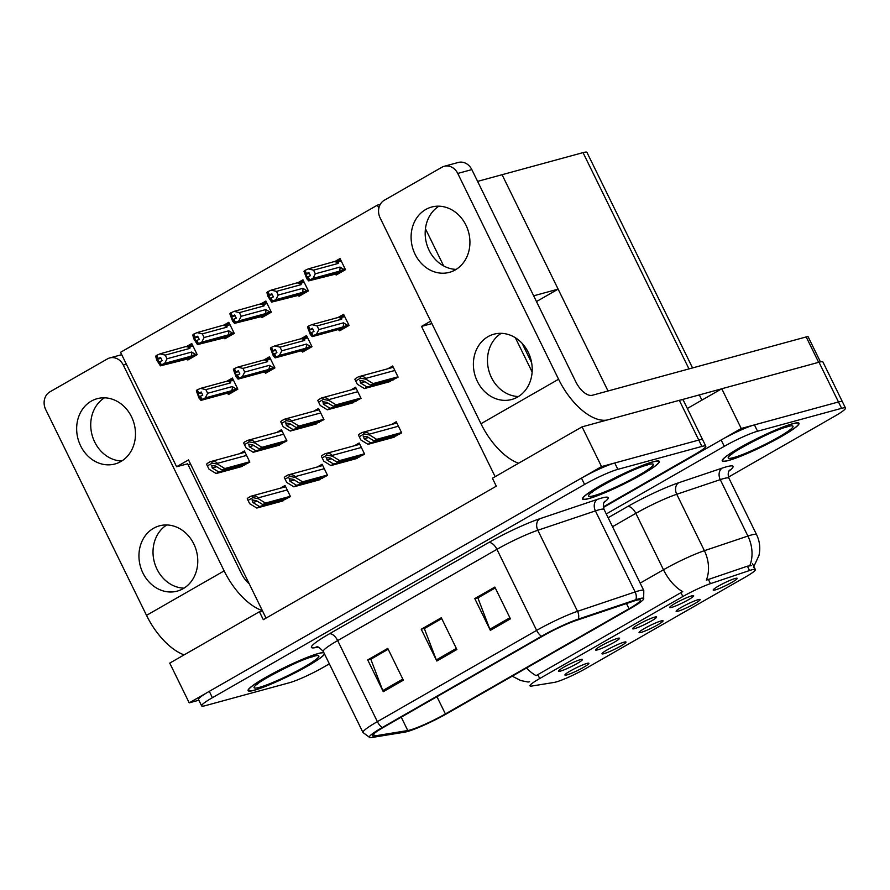 <?xml version="1.0" encoding="UTF-8"?>
<svg xmlns="http://www.w3.org/2000/svg" width="890" height="890" viewBox="0 0 890 890"><rect width="100%" height="100%" fill="white"/><g stroke="black" fill="none" stroke-linecap="round" stroke-linejoin="round"><path stroke-width="1.33" d="M378.862 208.182L377.371 205.156L120.55 352.307L176.609 466.738L188.524 459.919L262.494 610.896L259.413 611.741L263.307 619.685L496.297 486.185L492.404 478.242L582.071 426.855L601.54 466.594L189.214 702.855L198.848 700.219M495.14 476.673L421.526 326.407L431.895 323.582M259.413 611.741L169.745 663.117L189.214 702.855M582.071 426.855L679.315 400.333A26.711 2.982 153.9 0 1 683.231 400.088L702.688 439.816A26.711 2.982 153.9 0 0 698.772 440.072L601.54 466.594M262.494 610.896L266.032 618.127M388.507 382.01L398.119 377.126L392.668 366.001L387.851 368.76M224.458 337.877L224.903 338.779L234.27 333.405L228.819 322.28L223.279 325.462M261.538 316.64L261.971 317.541L271.339 312.168L265.887 301.043L260.347 304.224M298.606 295.391L299.04 296.292L308.418 290.93L302.967 279.805L297.416 282.976M335.675 274.153L336.12 275.055L345.487 269.681L340.036 258.556L334.495 261.738M351.439 403.248L361.051 398.364L355.599 387.239L350.782 389.998M314.37 424.486L323.971 419.602L318.531 408.477L313.714 411.236M277.302 445.734L286.903 440.85L281.451 429.725L276.645 432.484M187.389 359.115L187.835 360.016L197.202 354.654L191.751 343.529L186.21 346.7M240.222 466.972L249.834 462.088L244.383 450.963L239.577 453.722M392.089 437.769L401.69 432.885L396.25 421.76L391.433 424.519M265.109 372.387L265.554 373.288L274.921 367.926L269.47 356.801L263.93 359.972M302.177 351.149L302.622 352.051L311.99 346.688L306.538 335.563L300.998 338.734M339.257 329.912L339.691 330.813L349.058 325.44L343.607 314.315L338.067 317.496L311.811 324.661L317.074 325.918L341.693 319.199A6.052 5.195 -105.3 0 0 338.111 317.485L344.83 316.807M355.021 459.006L364.622 454.123L359.171 442.998L354.365 445.757M317.941 480.244L327.553 475.36L322.102 464.235L317.285 466.994M228.04 393.636L228.485 394.537L237.853 389.164L232.401 378.039L226.85 381.22M280.873 501.493L290.485 496.609L285.034 485.484L280.216 488.243M421.526 326.407L430.704 321.145M187.657 463.824L176.609 466.738M377.371 205.156L380.286 204.355M477.607 181.382L502.071 174.707L558.13 289.139L536.481 301.554M425.442 228.741L443.665 265.932M558.13 289.139L533.666 295.814M188.168 464.869L190.516 463.979M661.092 620.931A13.361 1.491 153.9 0 0 647.686 626.727A13.361 1.491 153.9 0 0 639.042 632.456A13.361 1.491 153.9 0 0 641.023 632.434A13.361 1.491 153.9 0 0 655.196 626.237A13.361 1.491 153.9 0 0 662.983 620.731A13.361 1.491 153.9 0 0 661.092 620.931M617.571 638.375A13.361 1.491 153.9 0 0 604.154 644.16A13.361 1.491 153.9 0 0 595.521 649.9A13.361 1.491 153.9 0 0 597.49 649.878A13.361 1.491 153.9 0 0 611.664 643.681A13.361 1.491 153.9 0 0 619.451 638.174A13.361 1.491 153.9 0 0 617.571 638.375M624.024 642.18A13.361 1.491 153.9 0 0 610.618 647.965A13.361 1.491 153.9 0 0 601.974 653.694A13.361 1.491 153.9 0 0 603.943 653.672A13.361 1.491 153.9 0 0 618.127 647.486A13.361 1.491 153.9 0 0 625.904 641.968A13.361 1.491 153.9 0 0 624.024 642.18M586.955 663.417A13.361 1.491 153.9 0 0 573.538 669.202A13.361 1.491 153.9 0 0 564.905 674.943A13.361 1.491 153.9 0 0 566.874 674.92A13.361 1.491 153.9 0 0 581.048 668.724A13.361 1.491 153.9 0 0 588.835 663.217A13.361 1.491 153.9 0 0 586.955 663.417M698.16 599.693A13.361 1.491 153.9 0 0 684.755 605.478A13.361 1.491 153.9 0 0 676.111 611.219A13.361 1.491 153.9 0 0 678.091 611.196A13.361 1.491 153.9 0 0 692.264 605A13.361 1.491 153.9 0 0 700.052 599.493A13.361 1.491 153.9 0 0 698.16 599.693M735.24 578.456A13.361 1.491 153.9 0 0 721.823 584.24A13.361 1.491 153.9 0 0 713.19 589.97A13.361 1.491 153.9 0 0 715.16 589.959A13.361 1.491 153.9 0 0 729.333 583.762A13.361 1.491 153.9 0 0 737.12 578.244A13.361 1.491 153.9 0 0 735.24 578.456M691.708 595.888A13.361 1.491 153.9 0 0 678.302 601.673A13.361 1.491 153.9 0 0 669.658 607.414A13.361 1.491 153.9 0 0 671.639 607.392A13.361 1.491 153.9 0 0 685.812 601.195A13.361 1.491 153.9 0 0 693.599 595.688A13.361 1.491 153.9 0 0 691.708 595.888M654.64 617.126A13.361 1.491 153.9 0 0 641.234 622.922A13.361 1.491 153.9 0 0 632.59 628.652A13.361 1.491 153.9 0 0 634.559 628.629A13.361 1.491 153.9 0 0 648.743 622.444A13.361 1.491 153.9 0 0 656.52 616.926A13.361 1.491 153.9 0 0 654.64 617.126M580.491 659.612A13.361 1.491 153.9 0 0 567.086 665.397A13.361 1.491 153.9 0 0 558.442 671.138A13.361 1.491 153.9 0 0 560.422 671.116A13.361 1.491 153.9 0 0 574.595 664.919A13.361 1.491 153.9 0 0 582.383 659.412A13.361 1.491 153.9 0 0 580.491 659.612M751.861 569.8A24.041 2.681 153.9 0 0 749.525 570.523L710.465 583.651A24.041 2.681 153.9 0 0 682.852 596.523L539.707 678.547A24.041 2.681 153.9 0 0 529.995 685.879A24.041 2.681 153.9 0 0 531.731 686.057L554.27 682.396A24.041 2.681 153.9 0 0 586.009 668.39L745.664 576.909A24.041 2.681 153.9 0 0 755.376 569.578A24.041 2.681 153.9 0 0 751.861 569.8M728.487 477.084L834.709 416.22A26.711 2.982 153.9 0 0 845.5 408.065A26.711 2.982 153.9 0 0 841.584 408.321L838.469 401.969L741.236 428.491L603.409 507.456L721.156 439.994A26.711 2.982 153.9 0 1 754.431 424.886L838.469 401.969A26.711 2.982 153.9 0 1 842.385 401.713A26.711 2.982 153.9 0 0 838.469 401.969L819 362.23L721.768 388.752L741.236 428.491M329.6 664.352L328.899 664.741L329.689 664.53M845.5 408.065L822.916 361.974A26.711 2.982 153.9 0 0 819 362.23M721.768 388.752L687.336 408.477M692.553 367.937L586.944 152.379A26.711 2.982 -26.1 0 0 583.028 152.624L502.071 174.707L608.026 390.988M653.049 461.799A42.742 4.762 153.9 0 0 608.905 480.967A42.742 4.762 153.9 0 0 582.549 499.001A42.742 4.762 153.9 0 0 588.813 498.611A42.742 4.762 153.9 0 0 632.946 479.432A42.742 4.762 153.9 0 0 659.312 461.398A42.742 4.762 153.9 0 0 653.049 461.799M323.827 652.559A42.742 4.762 153.9 0 0 318.609 653.427A42.742 4.762 153.9 0 0 274.465 672.595A42.742 4.762 153.9 0 0 248.099 690.64A42.742 4.762 153.9 0 0 254.362 690.24A42.742 4.762 153.9 0 0 295.068 672.851A42.742 4.762 153.9 0 0 324.594 654.139M636.35 600.316A28.491 3.182 -26.1 0 1 640.522 600.049A28.491 3.182 -26.1 0 1 629.019 608.738L445.401 713.947A28.491 3.182 -26.1 0 1 407.787 730.534L374.557 735.952A28.491 3.182 -26.1 0 1 372.498 735.73A28.491 3.182 -26.1 0 1 384.013 727.041L543.267 635.783A28.491 3.182 -26.1 0 1 575.997 620.53L633.58 601.162A28.491 3.182 -26.1 0 1 636.35 600.316M639.02 598.781A32.051 3.571 153.9 0 0 635.905 599.738L578.322 619.095A32.051 3.571 153.9 0 0 541.509 636.261L382.255 727.519A32.051 3.571 153.9 0 0 369.862 737.621A32.051 3.571 153.9 0 0 371.62 737.543L404.85 732.136A32.051 3.571 153.9 0 0 447.158 713.469L630.776 608.259A32.051 3.571 153.9 0 0 643.637 599.115A32.051 3.571 153.9 0 0 639.02 598.781M603.309 506.877L695.012 454.323A26.711 2.982 153.9 0 0 705.803 446.179L702.688 439.816A26.711 2.982 153.9 0 0 698.772 440.072L614.745 462.989A26.711 2.982 153.9 0 0 581.47 478.097L209.284 691.352A26.711 2.982 153.9 0 0 198.492 699.495L201.607 705.859A26.711 2.982 153.9 0 0 205.523 705.603L289.561 682.686A26.711 2.982 153.9 0 0 322.836 667.578L329.356 663.851M705.803 446.179A26.711 2.982 153.9 0 0 701.887 446.424L617.849 469.353A26.711 2.982 153.9 0 0 584.585 484.449L212.398 697.704A26.711 2.982 153.9 0 0 201.607 705.859M490.346 630.354L474.771 598.558L494.84 587.066L510.415 618.85L490.346 630.354A7.12 3.56 60.2 0 1 489.856 629.23L509.881 617.76M383.279 691.697L367.704 659.913L387.773 648.41L403.348 680.194L383.279 691.697A7.12 3.56 60.2 0 1 382.789 690.573L402.814 679.103M436.812 661.025L421.237 629.241L441.307 617.738L456.882 649.522L436.812 661.025A7.12 3.56 60.2 0 1 436.322 659.902L456.348 648.432M478.308 597.646L495.252 587.89M371.241 659L388.185 649.233L370.819 659.245L382.789 690.573M424.775 628.329L441.718 618.561M421.237 629.241L424.753 628.273M441.74 618.606L424.352 628.574L436.322 659.902M367.704 659.913L371.219 658.945M474.771 598.558L478.286 597.602M495.274 587.934L477.886 597.902L489.856 629.23M792.745 423.696A42.742 4.762 153.9 0 0 748.601 442.864A42.742 4.762 153.9 0 0 722.235 460.898A42.742 4.762 153.9 0 0 728.498 460.497A42.742 4.762 153.9 0 0 772.642 441.329A42.742 4.762 153.9 0 0 799.009 423.295A42.742 4.762 153.9 0 0 792.745 423.696M640.166 583.117L663.484 569.756A35.622 3.972 -26.1 0 1 704.379 550.688A31.161 23.652 71.4 0 1 706.348 580.158L747.4 566.185L751.549 565.617M526.546 667.978A31.161 15.575 -119.8 0 0 536.125 675.621L682.73 591.616A31.161 15.575 60.2 0 1 663.484 569.756L635.838 513.341L612.52 526.702M529.617 681.729L528.727 681.929M841.584 408.321L757.546 431.238A26.711 2.982 153.9 0 0 724.271 446.346L606.279 513.953M285.623 499.39L259.468 506.521L252.849 502.472L252.404 499.78M282.953 500.925L256.787 508.057L249.667 503.696L247.242 498.789A4.45 3.827 -105.3 0 1 248.477 497.61L250.479 496.464A4.45 3.827 -105.3 0 1 251.258 496.142A4.45 3.827 -105.3 0 1 252.081 496.019C255.074 495.697 257.043 496.331 257.978 497.911L258.367 498.712L252.871 497.632L248.032 500.403M290.329 496.297L265.487 503.072L258.367 498.712M265.487 503.072L262.817 504.608L288.972 497.477M251.981 499.957L256.198 500.558L262.817 504.608M259.468 506.521L256.787 508.057M252.871 497.632L252.081 496.019M244.972 464.869L218.818 472.012L212.209 467.951L211.753 465.27M242.303 466.405L216.148 473.536L209.017 469.175L206.591 464.28A4.45 3.827 -105.3 0 1 207.826 463.089L209.84 461.943A4.45 3.827 -105.3 0 1 210.607 461.621A4.45 3.827 -105.3 0 1 211.431 461.51C214.423 461.187 216.392 461.81 217.327 463.401L217.716 464.191L212.22 463.111L207.381 465.893M249.678 461.776L224.836 468.552L217.716 464.191M224.836 468.552L222.166 470.087L248.321 462.956M211.331 465.437L215.547 466.037L222.166 470.087M218.818 472.012L216.148 473.536M212.22 463.111L211.431 461.51M322.692 478.153L296.537 485.284L289.929 481.234L289.473 478.542M320.022 479.677L293.867 486.819L286.736 482.447L284.31 477.552A4.45 3.827 -105.3 0 1 285.545 476.373L287.559 475.216A4.45 3.827 -105.3 0 1 288.327 474.893A4.45 3.827 -105.3 0 1 289.15 474.782C292.143 474.459 294.112 475.093 295.046 476.673L295.435 477.463L289.94 476.395L285.1 479.165M327.398 475.06L302.555 481.835L295.435 477.463M302.555 481.835L299.886 483.37L326.04 476.228M289.05 478.72L293.266 479.31L299.886 483.37M296.537 485.284L293.867 486.819M289.94 476.395L289.15 474.782M359.771 456.904L333.605 464.046L326.997 459.985L326.552 457.304M357.09 458.439L330.935 465.57L323.804 461.209L321.39 456.314A4.45 3.827 -105.3 0 1 322.614 455.124L324.627 453.978A4.45 3.827 -105.3 0 1 325.395 453.655A4.45 3.827 -105.3 0 1 326.218 453.544C329.222 453.221 331.18 453.844 332.115 455.435L332.504 456.225L327.008 455.146L322.18 457.927M364.477 453.811L339.635 460.586L332.504 456.225M339.635 460.586L336.954 462.121L363.109 454.99M326.118 457.471L330.346 458.072L336.954 462.121M333.605 464.046L330.935 465.57M327.008 455.146L326.218 453.544M396.84 435.666L370.685 442.797L364.066 438.748L363.621 436.067M394.159 437.201L368.004 444.332L360.873 439.972L358.459 435.065A4.45 3.827 -105.3 0 1 359.694 433.886L361.696 432.74A4.45 3.827 -105.3 0 1 362.475 432.418A4.45 3.827 -105.3 0 1 363.298 432.295C366.291 431.973 368.249 432.607 369.183 434.198L369.572 434.988L364.088 433.908L359.249 436.678M401.546 432.573L376.704 439.349L369.572 434.988M376.704 439.349L374.022 440.884L400.189 433.753M363.198 436.234L367.414 436.834L374.022 440.884M370.685 442.797L368.004 444.332M364.088 433.908L363.298 432.295M282.052 443.632L255.886 450.763L249.278 446.713L248.833 444.032M279.371 445.167L253.216 452.298L246.085 447.937L243.671 443.031A4.45 3.827 -105.3 0 1 244.895 441.852L246.908 440.706A4.45 3.827 -105.3 0 1 247.676 440.383A4.45 3.827 -105.3 0 1 248.499 440.261C251.503 439.938 253.461 440.572 254.395 442.163L254.785 442.953L249.289 441.874L244.461 444.644M286.758 440.539L261.916 447.314L254.785 442.953M261.916 447.314L259.235 448.849L285.39 441.718M248.399 444.199L252.627 444.8L259.235 448.849M255.886 450.763L253.216 452.298M249.289 441.874L248.499 440.261M319.121 422.394L292.966 429.525L286.346 425.476L285.901 422.783M316.44 423.918L290.285 431.06L283.165 426.699L280.739 421.793A4.45 3.827 -105.3 0 1 281.974 420.614L283.977 419.457A4.45 3.827 -105.3 0 1 284.756 419.134A4.45 3.827 -105.3 0 1 285.579 419.023C288.571 418.701 290.529 419.335 291.475 420.914L291.853 421.715L286.369 420.636L281.529 423.406M323.827 419.301L298.984 426.076L291.853 421.715M298.984 426.076L296.303 427.612L322.469 420.469M285.479 422.961L289.695 423.562L296.303 427.612M292.966 429.525L290.285 431.06M286.369 420.636L285.579 419.023M356.189 401.145L330.034 408.288L323.415 404.238L322.97 401.546M353.519 402.68L327.353 409.823L320.233 405.451L317.808 400.556A4.45 3.827 -105.3 0 1 319.043 399.365L321.045 398.219A4.45 3.827 -105.3 0 1 321.824 397.897A4.45 3.827 -105.3 0 1 322.647 397.786C325.64 397.463 327.609 398.086 328.543 399.677L328.933 400.467L323.437 399.399L318.598 402.169M360.895 398.053L336.053 404.828L328.933 400.467M336.053 404.828L333.383 406.363L359.538 399.232M322.547 401.713L326.764 402.313L333.383 406.363M330.034 408.288L327.353 409.823M323.437 399.399L322.647 397.786M393.258 379.908L367.103 387.039L360.483 382.989L360.038 380.308M390.588 381.443L364.422 388.574L357.302 384.213L354.876 379.307A4.45 3.827 -105.3 0 1 356.111 378.128L358.125 376.982A4.45 3.827 -105.3 0 1 358.893 376.659A4.45 3.827 -105.3 0 1 359.716 376.537C362.708 376.214 364.678 376.848 365.612 378.439L366.001 379.229L360.506 378.15L355.666 380.92M397.964 376.815L373.121 383.59L366.001 379.229M373.121 383.59L370.451 385.125L396.606 377.994M359.616 380.475L363.832 381.076L370.451 385.125M367.103 387.039L364.422 388.574M360.506 378.15L359.716 376.537M237.508 388.474L231.567 390.743A6.052 5.195 -105.3 0 0 232.268 386.572L207.648 393.291L205.267 397.919L201.796 399.465L237.775 389.208M201.796 399.465L200.25 396.284L202.764 395.16L201.207 391.978L197.992 393.814L201.618 392.835M201.941 399.387L200.384 396.206M200.283 396.361L201.529 399.621L200.995 400.367L199.082 398.197L196.323 390.832L196.723 390.165L198.281 393.336M234.56 391.055L201.529 399.621M197.992 393.814L199.549 396.996L199.972 396.439M199.838 396.517L201.396 399.699M231.567 390.743L205.267 397.919M236.095 388.863L232.268 386.572M226.906 381.209L200.606 388.374L205.857 389.631L230.488 382.923A6.052 5.195 -105.3 0 0 226.906 381.209L233.614 380.531M200.606 388.374L197.268 389.842L198.826 393.024M207.648 393.291L205.857 389.631M232.991 379.262L228.474 380.531M230.488 382.923L230.721 381.32M231.878 392.59L226.683 393.358M227.529 393.769L227.295 393.191L200.995 400.367M157.385 359.293L160.79 365.167L160.389 365.846L156.696 360.016L155.717 356.3L156.117 355.633L157.385 359.293L161.012 358.303M160.389 365.846L191.239 358.069M186.933 359.237L186.077 358.826M192.34 344.742L160 353.853L156.117 355.633M196.868 353.964L195.489 354.331L191.673 352.04L167.042 358.759L165.262 355.11L189.882 348.391L190.115 346.789L192.974 346.01M167.042 358.759L164.672 363.387L161.335 364.856L159.777 361.674L162.158 360.628L160.601 357.446L157.675 358.815M197.124 354.698L161.201 364.933L159.777 361.674M193.909 356.534L160.79 365.167M187.879 346.01L190.115 346.789M186.299 346.677A6.052 5.195 74.7 0 1 189.882 348.391M158.22 358.503L156.662 355.321M160 353.853L165.262 355.11M195.489 354.331L190.972 356.211A6.052 5.195 -105.3 0 0 191.673 352.04M190.972 356.211L164.672 363.387M159.377 361.907L160.934 365.089M455.302 269.892A33.842 29.059 -105.3 0 0 467.406 228.519A33.842 29.059 -105.3 0 0 431.606 207.059A33.842 29.059 -105.3 0 0 425.72 209.506A33.842 29.059 -105.3 0 0 413.616 250.88A33.842 29.059 -105.3 0 0 449.417 272.34A33.842 29.059 -105.3 0 0 455.302 269.892M517.591 397.04A33.842 29.059 -105.3 0 0 529.695 355.666A33.842 29.059 -105.3 0 0 493.894 334.206A33.842 29.059 -105.3 0 0 488.009 336.654A33.842 29.059 -105.3 0 0 475.905 378.028A33.842 29.059 -105.3 0 0 511.705 399.488A33.842 29.059 -105.3 0 0 517.591 397.04M721.634 388.83L680.694 399.999M558.586 379.251L457.749 173.439A13.361 11.47 -105.3 0 0 444.199 166.297A13.361 11.47 -105.3 0 0 441.874 167.264L384.324 200.239A13.361 11.47 -105.3 0 0 380.13 217.917L480.967 423.729L558.586 379.251A53.422 26.711 60.2 0 0 607.303 419.98M438.926 206.18A33.842 29.059 -105.3 0 0 426.555 243.504A33.842 29.059 -105.3 0 0 456.17 269.381M501.215 333.327A33.842 29.059 -105.3 0 0 488.844 370.652A33.842 29.059 -105.3 0 0 518.458 396.528M444.199 166.297L458.283 162.458A13.361 11.47 74.7 0 1 471.834 169.601L575.774 381.777A17.811 8.9 -119.8 0 0 592.362 395.26L806.195 336.932A13.361 1.491 -26.1 0 1 808.153 336.809L820.435 361.885M518.57 463.245A53.422 26.711 -119.8 0 1 480.967 423.729M120.862 461.532A33.842 29.059 -105.3 0 0 132.966 420.158A33.842 29.059 -105.3 0 0 97.166 398.687A33.842 29.059 -105.3 0 0 91.27 401.134A33.842 29.059 -105.3 0 0 79.177 442.508A33.842 29.059 -105.3 0 0 114.977 463.968A33.842 29.059 -105.3 0 0 120.862 461.532M183.151 588.668A33.842 29.059 -105.3 0 0 195.255 547.294A33.842 29.059 -105.3 0 0 159.455 525.834A33.842 29.059 -105.3 0 0 153.558 528.282A33.842 29.059 -105.3 0 0 141.465 569.656A33.842 29.059 -105.3 0 0 177.266 591.116A33.842 29.059 -105.3 0 0 183.151 588.668M224.135 570.89L123.31 365.067A13.361 11.47 -105.3 0 0 109.759 357.936A13.361 11.47 -105.3 0 0 107.434 358.893L49.885 391.867A13.361 11.47 -105.3 0 0 45.69 409.545L146.516 615.357L224.135 570.89A53.422 26.711 60.2 0 0 262.339 610.607M104.486 397.808A33.842 29.059 -105.3 0 0 92.104 435.132A33.842 29.059 -105.3 0 0 121.73 461.009M166.775 524.955A33.842 29.059 -105.3 0 0 154.393 562.28A33.842 29.059 -105.3 0 0 184.019 588.156M187.612 463.734L241.335 573.405A17.811 8.9 -119.8 0 0 249.189 583.751M184.13 654.873A53.422 26.711 -119.8 0 1 146.516 615.357M274.587 367.236L268.647 369.495A6.052 5.195 -105.3 0 0 269.347 365.334L244.717 372.042L242.347 376.67L238.876 378.228L274.843 367.971M238.876 378.228L237.319 375.046L239.833 373.911L238.275 370.741L235.06 372.576L238.687 371.586M239.01 378.139L237.452 374.968M237.352 375.113L238.609 378.372L238.064 379.129L236.162 376.959L233.391 369.595L233.792 368.916L235.349 372.098M271.628 369.806L238.609 378.372M235.06 372.576L236.618 375.758L237.052 375.202M236.907 375.28L238.464 378.461M268.647 369.495L242.347 376.67M273.174 367.626L269.347 365.334M263.974 359.961L237.674 367.136L242.937 368.393L267.556 361.674A6.052 5.195 -105.3 0 0 263.974 359.961L270.694 359.293M237.674 367.136L234.337 368.605L235.894 371.786M244.717 372.042L242.937 368.393M270.059 358.014L265.554 359.293M267.556 361.674L267.79 360.083M268.958 371.341L263.752 372.12M264.608 372.532L264.363 371.953L238.064 379.129M311.656 345.999L305.715 348.257A6.052 5.195 -105.3 0 0 306.416 344.085L281.796 350.805L279.416 355.433L275.945 356.979L311.912 346.733M275.945 356.979L274.387 353.808L276.901 352.674L275.344 349.492L272.129 351.339L275.767 350.349M276.089 356.901L274.532 353.719M274.42 353.875L275.678 357.135L275.132 357.891L273.23 355.711L270.46 348.346L270.86 347.678L272.418 350.86M308.697 348.569L275.678 357.135M272.129 351.339L273.686 354.52L274.12 353.953M273.975 354.042L275.533 357.213M305.715 348.257L279.416 355.433M310.243 346.377L306.416 344.085M301.043 338.723L274.743 345.899L280.005 347.156L304.625 340.436A6.052 5.195 -105.3 0 0 301.043 338.723L307.762 338.044M274.743 345.899L271.417 347.367L272.974 350.549M281.796 350.805L280.005 347.156M270.86 347.678L271.417 347.367M307.139 336.776L302.622 338.055M304.625 340.436L304.87 338.834M306.026 350.104L300.831 350.882M301.677 351.294L301.432 350.716L275.132 357.891M348.724 324.75L342.784 327.019A6.052 5.195 -105.3 0 0 343.484 322.848L318.865 329.567L316.484 334.195L313.013 335.741L348.98 325.484M313.013 335.741L311.455 332.56L313.97 331.436L312.412 328.254L309.208 330.101L312.835 329.111M313.158 335.664L311.6 332.482M311.489 332.637L312.746 335.897L312.201 336.643L310.299 334.473L307.528 327.108L307.94 326.441L309.498 329.623M345.776 327.331L312.746 335.897M309.208 330.101L310.766 333.272L311.189 332.715M311.055 332.793L312.601 335.975M342.784 327.019L316.484 334.195M347.311 325.139L343.484 322.848M311.811 324.661L308.485 326.129L310.043 329.3M318.865 329.567L317.074 325.918M344.207 315.538L339.691 316.807M341.693 319.199L341.938 317.597M343.095 328.866L337.9 329.634M338.745 330.045L338.5 329.467L312.201 336.643M194.454 338.044L197.858 343.929L197.458 344.597L193.764 338.779L192.785 335.063L193.186 334.395L194.454 338.044L198.092 337.054M197.458 344.597L228.307 336.832M224.002 338L223.156 337.588M229.42 323.504L197.068 332.604L193.186 334.395M233.937 332.715L232.568 333.094L228.741 330.802L204.121 337.521L202.33 333.861L226.95 327.153L227.195 325.551L230.043 324.772M204.121 337.521L201.741 342.149L198.414 343.618L196.857 340.436L199.227 339.39L197.669 336.209L194.743 337.566M234.192 333.45L198.27 343.696L196.857 340.436M230.977 335.296L197.858 343.929M224.947 324.761L227.195 325.551M223.368 325.44A6.052 5.195 74.7 0 1 226.95 327.153M195.299 337.254L193.742 334.073M197.068 332.604L202.33 333.861M232.568 333.094L228.04 334.974A6.052 5.195 -105.3 0 0 228.741 330.802M228.04 334.974L201.741 342.149M196.445 340.67L198.003 343.851M231.534 316.807L234.927 322.692L234.526 323.359L232.624 321.19L229.854 313.825L230.265 313.147L231.534 316.807L235.16 315.817M234.526 323.359L265.376 315.583M261.07 316.762L260.225 316.351M266.488 302.255L234.137 311.367L230.265 313.147M271.005 311.478L269.637 311.856L265.81 309.564L241.19 316.273L239.399 312.624L264.019 305.904L264.263 304.313L267.111 303.534M241.19 316.273L238.809 320.901L235.483 322.369L233.925 319.199L236.295 318.142L234.738 314.971L231.823 316.328M271.261 312.212L235.338 322.458L233.925 319.199M268.057 314.048L234.927 322.692M262.016 303.523L264.263 304.313M260.436 304.191A6.052 5.195 74.7 0 1 264.019 305.904M232.368 316.017L230.81 312.835M234.137 311.367L239.399 312.624M269.637 311.856L265.109 313.725A6.052 5.195 -105.3 0 0 265.81 309.564M265.109 313.725L238.809 320.901M233.514 319.432L235.071 322.603M268.602 295.569L272.006 301.443L271.595 302.122L267.901 296.292L266.922 292.576L267.334 291.909L268.602 295.569L272.229 294.579M271.595 302.122L302.444 294.345M298.139 295.524L297.293 295.113M303.557 281.017L271.205 290.129L267.334 291.909M308.074 290.24L306.705 290.607L302.878 288.316L278.259 295.035L276.467 291.386L301.087 284.666L301.332 283.065L304.18 282.297M278.259 295.035L275.878 299.663L272.551 301.132L270.994 297.95L273.375 296.904L271.817 293.722L268.891 295.091M308.341 290.974L272.407 301.209L270.994 297.95M305.125 292.81L272.006 301.443M299.084 282.286L301.332 283.065M297.505 282.953A6.052 5.195 74.7 0 1 301.087 284.666M269.436 294.779L267.879 291.597M271.205 290.129L276.467 291.386M306.705 290.607L302.177 292.487A6.052 5.195 -105.3 0 0 302.878 288.316M302.177 292.487L275.878 299.663M270.582 298.183L272.14 301.365M305.671 274.331L309.075 280.205L308.674 280.873L306.761 278.704L304.002 271.339L304.402 270.671L305.671 274.331L309.297 273.341M308.674 280.873L339.524 273.108M335.219 274.276L334.362 273.864M340.625 259.78L308.285 268.891L304.402 270.671M345.142 269.002L343.774 269.37L339.958 267.078L315.327 273.797L313.547 270.148L338.167 263.429L338.4 261.827L341.259 261.048M315.327 273.797L312.957 278.425L309.62 279.894L308.062 276.712L310.443 275.666L308.886 272.485L305.96 273.853M345.409 269.726L309.486 279.972L308.062 276.712M342.194 271.572L309.075 280.205M336.153 261.037L338.4 261.827M334.584 261.716A6.052 5.195 74.7 0 1 338.167 263.429M306.505 273.53L304.947 270.36M308.285 268.891L313.547 270.148M343.774 269.37L339.257 271.25A6.052 5.195 -105.3 0 0 339.958 267.078M339.257 271.25L312.957 278.425M307.662 276.946L309.219 280.127M652.715 461.988A42.297 4.717 -26.1 0 1 658.912 461.599A42.297 4.717 -26.1 0 1 632.823 479.443A42.297 4.717 -26.1 0 1 589.147 498.411A42.297 4.717 -26.1 0 1 582.95 498.812A42.297 4.717 -26.1 0 1 609.027 480.967A42.297 4.717 -26.1 0 1 652.715 461.988M324.45 653.85A42.297 4.717 -26.1 0 1 296.248 672.184A42.297 4.717 -26.1 0 1 254.696 690.039A42.297 4.717 -26.1 0 1 248.499 690.44A42.297 4.717 -26.1 0 1 274.587 672.595A42.297 4.717 -26.1 0 1 318.275 653.616A42.297 4.717 -26.1 0 1 323.971 652.86M792.412 423.885A42.297 4.717 -26.1 0 1 798.608 423.484A42.297 4.717 -26.1 0 1 772.52 441.34A42.297 4.717 -26.1 0 1 728.832 460.308A42.297 4.717 -26.1 0 1 722.635 460.709A42.297 4.717 -26.1 0 1 748.724 442.853A42.297 4.717 -26.1 0 1 792.412 423.885M515.343 337.711L532.131 371.987M679.315 400.333L701.887 446.424M749.525 570.523L747.4 566.185M583.028 152.624L688.982 368.905M539.707 678.547L537.771 674.587M710.465 583.651L708.34 579.323M682.852 596.523L680.917 592.562M629.019 608.738L626.471 603.553M382.255 727.519A8.9 4.45 -119.8 0 1 377.371 721.645L536.637 630.387A35.622 3.972 -26.1 0 1 577.543 611.319L635.126 591.95A35.622 3.972 -26.1 0 1 638.586 590.882A35.622 3.972 -26.1 0 1 643.804 590.548L604.099 509.492A35.622 3.972 153.9 0 0 598.881 509.825A35.622 3.972 153.9 0 0 595.41 510.893L537.827 530.262A35.622 3.972 153.9 0 0 496.932 549.33L337.666 640.589A35.622 3.972 153.9 0 0 323.281 651.458C319.432 647.497 317.229 645.995 316.662 646.974L317.062 646.919M635.905 599.738A8.9 6.764 71.4 0 0 635.126 591.95L595.41 510.893A8.9 6.764 -108.6 0 1 597.346 499.379A44.522 4.962 -26.1 0 1 604.043 502.405M318.186 647.175L314.604 647.753A44.522 4.962 -26.1 0 1 329.378 633.836L488.632 542.589A8.9 4.45 60.2 0 1 496.932 549.33L536.637 630.387A8.9 4.45 60.2 0 0 541.509 636.261M369.862 737.621L362.986 732.515A35.622 3.972 -26.1 0 1 377.371 721.645L337.666 640.589A8.9 4.45 60.2 0 0 329.378 633.836M488.632 542.589A44.522 4.962 -26.1 0 1 539.763 518.748A8.9 6.764 -108.6 0 0 537.827 530.262L577.543 611.319A8.9 6.764 71.4 0 1 578.322 619.095M539.763 518.748L597.346 499.379M617.849 469.353L614.745 462.989M584.585 484.449L581.47 478.097M212.398 697.704L209.284 691.352M316.784 646.963A8.9 8.299 -99.2 0 0 314.604 647.753M374.557 735.952L373.589 733.972M407.787 730.534L401.234 717.173M445.401 713.947L436.945 696.703M678.669 482.758A8.9 6.764 -108.6 0 0 676.745 494.273L704.379 550.688L747.9 536.058A35.622 3.972 -26.1 0 1 751.371 534.99A35.622 3.972 -26.1 0 1 756.589 534.656L728.943 478.23A35.622 3.972 153.9 0 0 723.726 478.564A35.622 3.972 153.9 0 0 720.266 479.632L676.745 494.273A35.622 3.972 153.9 0 0 635.838 513.341A8.9 4.45 60.2 0 0 627.55 506.588A44.522 4.962 -26.1 0 1 678.669 482.758L722.191 468.118A44.522 4.962 -26.1 0 1 728.899 471.133M749.803 565.673A31.161 23.652 71.4 0 0 747.9 536.058L720.266 479.632A8.9 6.764 -108.6 0 1 722.191 468.118M608.126 517.724L627.55 506.588M757.546 431.238L754.431 424.886M724.271 446.346L721.156 439.994M257.332 501.248L252.849 502.472M287.214 489.945L257.978 497.911M216.682 466.738L212.209 467.951M246.563 455.424L217.327 463.401M294.401 480.01L289.929 481.234M324.283 468.696L295.046 476.673M331.481 458.773L326.997 459.985M361.362 447.459L332.115 455.435M368.549 437.524L364.066 438.748M398.431 426.221L369.183 434.198M253.761 445.49L249.278 446.713M283.643 434.186L254.395 442.163M290.83 424.252L286.346 425.476M320.712 412.938L291.475 420.914M327.898 403.014L323.415 404.238M357.78 391.7L328.543 399.677M364.967 381.766L360.483 382.989M394.849 370.463L365.612 378.439M471.834 169.601L457.749 173.439M818.633 362.33L806.195 336.932M126.391 364.221L123.31 365.067M648.031 464.669A36.067 4.016 -26.1 0 1 638.742 475.338A36.067 4.016 -26.1 0 1 593.83 495.73A36.067 4.016 -26.1 0 1 603.109 485.061A36.067 4.016 -26.1 0 1 648.031 464.669M313.591 656.308A36.067 4.016 -26.1 0 1 304.302 666.966A36.067 4.016 -26.1 0 1 259.379 687.358A36.067 4.016 -26.1 0 1 268.669 676.689A36.067 4.016 -26.1 0 1 313.591 656.308M787.728 426.566A36.067 4.016 -26.1 0 1 778.439 437.235A36.067 4.016 -26.1 0 1 733.527 457.627A36.067 4.016 -26.1 0 1 742.805 446.958A36.067 4.016 -26.1 0 1 787.728 426.566M522.152 343.384L531.619 362.708M755.376 569.578L752.473 563.648M643.637 599.115L643.804 590.548M362.986 732.515L323.281 651.458M604.61 501.526C605.356 500.692 601.918 503.206 604.099 509.492M528.115 682.04L520.772 680.561L512.217 676.189M753.53 567.153L758.925 555.605C760.572 548.351 759.793 541.365 756.589 534.656M729.455 470.254C730.212 469.43 726.774 471.934 728.943 478.23M285.657 486.752L251.258 496.142M245.006 452.242L210.607 461.621M322.725 465.514L288.327 474.893M359.794 444.277L325.395 453.655M396.873 423.028L362.475 432.418M282.074 430.994L247.676 440.383M319.154 409.756L284.756 419.134M356.223 388.518L321.824 397.897M393.291 367.27L358.893 376.659M109.759 357.936L121.708 354.676M647.686 464.858L646.474 465.314C634.615 467.55 590.637 491.135 591.961 492.548L592.518 491.747M658.912 461.599L658.611 460.976M582.95 498.812L582.639 498.189M313.236 656.486L312.034 656.942C300.175 659.178 256.187 682.764 257.522 684.176L258.078 683.375M248.499 690.44L248.199 689.828M787.372 426.755L786.17 427.211C774.311 429.447 730.334 453.032 731.658 454.445L732.214 453.644M798.608 423.484L798.308 422.872M699.329 394.915L701.899 400.144M722.635 460.709L722.335 460.086"/></g></svg>
